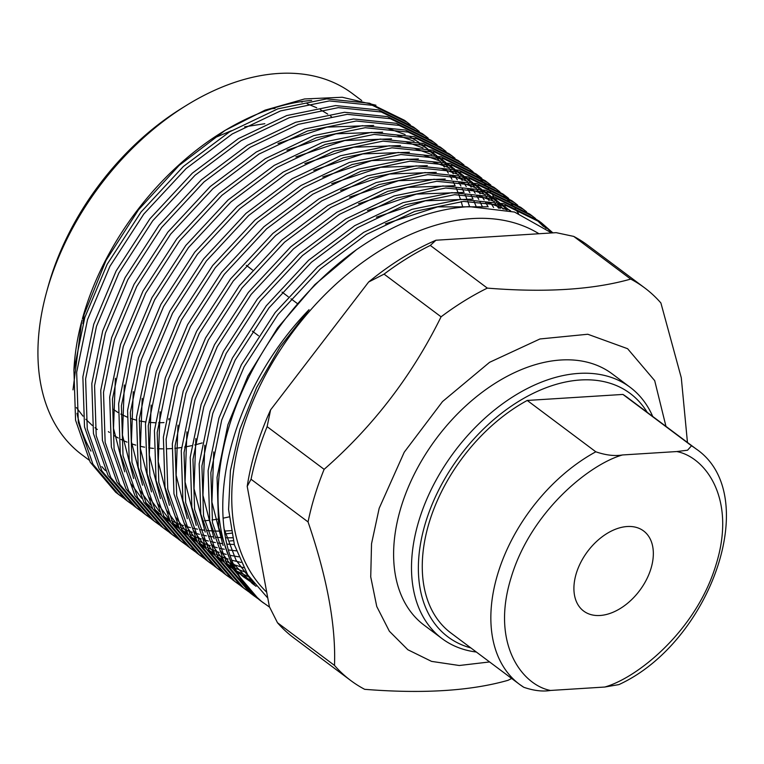<?xml version="1.0" encoding="UTF-8"?>
<svg xmlns="http://www.w3.org/2000/svg" width="764" height="764" viewBox="0 0 764 764"><rect width="100%" height="100%" fill="white"/><g stroke="black" fill="none" stroke-linecap="round" stroke-linejoin="round"><path stroke-width="1.15" d="M202.116 442.939A191.277 124.437 -53.2 0 1 194.782 444.915M191.611 445.651A191.277 124.437 -53.2 0 1 184.611 447.016M181.574 447.503A191.277 124.437 -53.2 0 1 174.86 448.306M171.938 448.554A191.277 124.437 -53.2 0 1 171.012 448.611A191.277 124.437 -53.2 0 1 166.371 448.812M266.712 592.205A225.609 146.764 -53.2 0 1 267.429 371.419A225.609 146.764 -53.2 0 1 472.19 218.58A225.609 146.764 -53.2 0 1 538.964 233.746M551.618 232.944L514.535 212.058L469.201 206.605C432.147 208.801 394.539 223.174 356.377 249.752A235.427 153.153 126.8 0 0 251.614 592.396C196.749 534.867 222.477 399.009 309.038 309.697L279.958 347.114L256.637 387.453L239.915 429.177L230.432 470.548L228.579 509.55L234.424 544.894L247.679 574.795L267.801 598.078M311.626 100.437A225.609 146.764 126.8 0 0 223.451 131.408M225.084 130.386L221.98 132.315A225.609 146.764 126.8 0 0 84.527 311.454A225.609 146.764 126.8 0 0 82.416 318.712L106.024 260.409L138.475 209.813L179.072 165.454L225.084 130.386L265.079 110.14L304.578 98.957L342.291 97.257L375.955 105.231M257.86 598.632L252.607 594.745L227.118 564.672L212.487 522.729L210.854 472.735L221.703 420.104L244.117 366.758L277.981 314.52L320.307 268.995L366.433 234.414L414.69 211.399L463.567 201.4L506.513 205.764L541.418 222.84L552.897 232.867M538.668 220.777L503.772 203.702L460.816 199.347L411.939 209.346L363.683 232.361L317.566 266.942L275.231 312.466L241.376 364.695L218.962 418.051L208.104 470.681L209.747 520.676L224.368 562.61L249.857 592.692L251.939 594.296M253.352 595.328L256.532 597.534M248.911 591.928L243.659 588.051L218.17 557.978L203.549 516.034L201.906 466.04L212.764 413.41L235.178 360.054L269.033 307.825L311.368 262.3L357.485 227.72L405.741 204.704L454.618 194.705L497.574 199.06L532.47 216.136L535.497 218.494M529.719 214.082L494.824 197.007L451.868 192.643L402.991 202.641L354.735 225.657L308.618 260.238L266.283 305.772L232.428 358.001L210.014 411.357L199.156 463.977L200.798 513.981L215.419 555.915L240.908 585.988L245.769 589.674M239.963 585.234L234.71 581.347L209.221 551.274L194.6 509.34L192.958 459.336L203.816 406.715L226.23 353.36L260.085 301.131L302.42 255.606L348.537 221.016L396.793 198L445.67 188.011L488.626 192.366L523.521 209.441L526.558 211.8M523.502 209.422L520.752 207.369L485.875 190.312L442.919 185.948L394.043 195.947L345.796 218.962L299.669 253.543L257.344 299.068L223.48 351.306L201.066 404.653L190.217 457.283L191.85 507.277L206.481 549.221L231.969 579.293L234.051 580.898M231.024 578.539L225.772 574.652L200.283 544.579L185.652 502.636L184.019 452.641L194.868 400.011L217.282 346.665L251.146 294.426L293.471 248.902L339.598 214.321L387.845 191.306L436.731 181.307L479.677 185.671L514.583 202.746L517.61 205.105M511.832 200.684L476.937 183.608L433.981 179.253L385.104 189.252L336.848 212.268L290.731 246.848L248.395 292.373L214.541 344.602L192.127 397.958L181.269 450.588L182.911 500.582L197.532 542.516L223.021 572.599L225.103 574.203M222.076 571.835L216.823 567.958L191.334 537.885L176.713 495.941L175.071 445.947L185.929 393.317L208.343 339.961L242.198 287.732L284.533 242.207L330.65 207.627L378.906 184.611L427.783 174.612L470.739 178.967L505.634 196.042L508.662 198.401M502.884 193.989L467.988 176.914L425.032 172.549L376.155 182.548L327.899 205.564L281.782 240.144L239.447 285.679L205.592 337.908L183.179 391.263L172.32 443.884L173.963 493.888L188.584 535.822L214.073 565.895L218.934 569.581M217.568 568.54L220.748 570.746M213.127 565.14L207.875 561.254L182.386 531.181L167.765 489.246L166.122 439.243L176.981 386.622L199.394 333.266L233.249 281.037L275.584 235.513L321.701 200.922L369.957 177.907L418.834 167.918L461.79 172.272L496.686 189.348L499.713 191.707M496.667 189.329L493.916 187.275L459.04 170.219L416.084 165.855L367.207 175.854L318.96 198.869L272.834 233.45L230.508 278.975L196.644 331.213L174.23 384.559L163.372 437.189L165.014 487.184L179.645 529.127L205.134 559.2L209.985 562.877M208.62 561.836L211.809 564.042M204.189 558.446L198.936 554.559L173.447 524.486L158.816 482.542L157.183 432.548L168.032 379.918L190.446 326.572L224.31 274.333L266.636 228.808L312.762 194.228L361.009 171.212L409.896 161.214L452.842 165.578L487.747 182.653L490.774 185.012M484.997 180.59L450.101 163.515L407.145 159.16L358.268 169.159L310.012 192.175L263.895 226.755L221.56 272.28L187.696 324.509L165.291 377.865L154.433 430.495L156.076 480.489L170.697 522.423L196.186 552.506L198.268 554.11M195.24 551.742L189.988 547.864L164.499 517.791L149.878 475.848L148.235 425.854L159.093 373.224L181.507 319.868L215.362 267.639L257.697 222.114L303.814 187.533L352.07 164.518L400.947 154.519L443.903 158.874L478.799 175.949L481.826 178.308M476.048 173.896L441.153 156.821L398.197 152.456L349.32 162.455L301.064 185.471L254.947 220.051L212.612 265.586L178.757 317.814L156.343 371.17L145.485 423.791L147.127 473.795L161.748 515.729L187.237 545.802L192.098 549.488M190.733 548.447L193.913 550.653M186.292 545.047L181.039 541.16L155.55 511.087L140.929 469.153L139.287 419.149L150.145 366.529L172.559 313.173L206.414 260.944L248.749 215.419L294.866 180.829L343.122 157.814L391.999 147.824L434.955 152.179L469.85 169.255L472.878 171.613M467.11 167.201L432.204 150.116L389.248 145.762L340.372 155.76L292.125 178.776L245.998 213.357L203.673 258.881L169.809 311.12L147.395 364.466L136.536 417.096L138.179 467.091L152.81 509.034L178.289 539.107L183.15 542.784M177.353 538.353L172.101 534.466L146.612 504.393L131.981 462.449L130.348 412.455L141.197 359.825L163.611 306.479L197.475 254.24L239.8 208.715L285.927 174.135L334.174 151.119L383.05 141.12L426.006 145.485L460.912 162.56L463.939 164.919M458.161 160.497L423.256 143.422L380.31 139.067L331.433 149.066L283.177 172.081L237.05 206.662L194.725 252.187L160.86 304.416L138.456 357.772L127.598 410.402L129.24 460.396L143.861 502.33L169.35 532.413L171.432 534.017M168.405 531.649L163.152 527.771L137.663 497.698L123.042 455.755L121.4 405.76L132.258 353.13L154.662 299.774L188.527 247.546L230.862 202.021L276.979 167.44L325.235 144.425L374.112 134.426L417.068 138.781L451.963 155.856L454.991 158.215M449.213 153.803L414.317 136.727L371.361 132.363L322.484 142.362L274.228 165.377L228.111 199.958L185.776 245.492L151.921 297.721L129.508 351.077L118.649 403.698L120.292 453.692L134.913 495.635L160.402 525.708L162.484 527.313M159.456 524.954L154.204 521.067L128.715 490.994L114.094 449.06L112.451 399.056L123.31 346.436L145.723 293.08L179.578 240.851L221.913 195.326L268.03 160.736L316.286 137.721L365.163 127.722L408.119 132.086L443.015 149.161L446.042 151.52M440.274 147.108L405.369 130.023L362.413 125.668L313.536 135.667L265.289 158.683L219.163 193.263L176.837 238.788L142.973 291.027L120.559 344.373L109.701 397.003L111.343 446.997L125.974 488.941L151.453 519.014L156.314 522.691M154.949 521.65L158.138 523.856M150.518 518.259L145.265 514.373L119.776 484.3L105.145 442.356L103.503 392.362L114.361 339.732L136.775 286.385L170.639 234.147L212.965 188.622L259.091 154.042L307.338 131.026L356.215 121.027L399.171 125.392L434.076 142.467L437.103 144.826M431.326 140.404L396.421 123.329L353.474 118.974L304.597 128.973L256.341 151.988L210.215 186.569L167.889 232.094L134.025 284.323L111.611 337.678L100.762 390.299L102.405 440.303L117.026 482.237L142.515 512.319L144.597 513.924M146 514.955L149.19 517.161M141.569 511.555L136.317 507.678L110.828 477.605L96.207 435.661L94.564 385.667L105.422 333.037L127.827 279.681L161.691 227.452L204.017 181.927L250.143 147.347L298.399 124.331L347.276 114.333L390.232 118.687L425.128 135.763L428.155 138.122M422.377 133.71L387.482 116.634L344.526 112.27L295.649 122.269L247.393 145.284L201.276 179.865L158.941 225.39L125.086 277.628L102.672 330.984L91.814 383.604L93.456 433.599L108.077 475.542L133.566 505.615L135.648 507.22M132.621 504.861L127.368 500.974L101.879 470.901L87.258 428.967L85.616 378.963L96.474 326.343L118.888 272.987L152.743 220.758L195.078 175.233L241.195 140.643L289.451 117.627L338.328 107.629L381.284 111.993L416.179 129.068L419.207 131.427M413.439 127.015L378.533 109.93L335.577 105.575L286.701 115.574L238.454 138.59L192.327 173.17L150.002 218.695L116.138 270.924L93.724 324.28L82.865 376.91L84.508 426.904L99.139 468.848L124.618 498.921L126.709 500.525M128.113 501.556L131.303 503.762M123.682 498.166L118.42 494.279L92.941 464.206L78.31 422.263L76.667 372.269L87.526 319.638L109.94 266.292L143.804 214.054L186.13 168.529L232.256 133.948L280.503 110.933L329.379 100.934L372.335 105.298L407.241 122.374L410.268 124.733M404.49 120.311L369.585 103.235L326.639 98.881L277.762 108.88L229.506 131.895L183.379 166.476L141.053 212L107.189 264.229L84.775 317.585L73.927 370.206L75.569 420.21L90.19 462.144L115.679 492.226L117.742 493.811M552.171 232.915L540.005 221.799M536.825 219.593L546.107 228.407M543.433 226.44L535.383 218.647M534.074 217.53L531.066 215.104M518.46 213.395L515.041 208.534M513.962 207.111L511.46 203.988M510.323 202.641L507.697 199.69M506.503 198.42L503.743 195.651M502.492 194.457L499.608 191.859M498.3 190.742L495.282 188.307M500.143 208.486L497.746 203.654M496.858 201.982L494.766 198.315M493.811 196.73L491.586 193.244M490.564 191.735L488.206 188.441M487.126 187.018L484.624 183.895M483.488 182.548L480.862 179.597M479.668 178.327L476.908 175.558M475.657 174.364L472.773 171.766M471.464 170.649L468.447 168.214M229.945 540.969L233.259 540.702M224.988 533.941L231.53 533.167M204.465 520.781L209.67 520.274M212.029 519.988L217.463 519.195M223.098 518.183L229.124 516.884M361.725 100.552L352.271 93.466A225.609 146.764 126.8 0 0 278.382 73.468A225.609 146.764 126.8 0 0 186.206 105.518A225.609 146.764 126.8 0 0 46.633 291.924A225.609 146.764 126.8 0 0 81.824 454.666L89.044 460.071M82.054 320.03A225.609 146.764 126.8 0 0 73.917 370.273M76.992 413.314A225.609 146.764 126.8 0 0 90.964 451.094M101.832 466.594A225.609 146.764 126.8 0 0 105.461 470.643M186.206 105.518L181.584 108.383A215.801 140.385 126.8 0 0 48.084 286.681L46.633 291.924M476.354 652.036A156.945 102.099 -53.2 0 1 442.031 638.589A156.945 102.099 -53.2 0 1 419.016 520.322A156.945 102.099 -53.2 0 1 578.759 373.405A156.945 102.099 -53.2 0 1 630.166 387.319A156.945 102.099 -53.2 0 1 652.723 416.466M442.031 638.589L424.144 625.191A156.945 102.099 -53.2 0 1 415.53 471.76A156.945 102.099 -53.2 0 1 560.871 360.006A156.945 102.099 -53.2 0 1 612.279 373.93L630.166 387.319M470.834 647.91A152.046 98.909 -53.2 0 1 425.653 522.328A152.046 98.909 -53.2 0 1 532.374 393.746A152.046 98.909 -53.2 0 1 647.213 412.34M627.225 526.52A50.023 32.546 -53.2 0 1 643.613 530.961A50.023 32.546 -53.2 0 1 646.354 579.866A50.023 32.546 -53.2 0 1 600.026 615.488A50.023 32.546 -53.2 0 1 583.639 611.047A50.023 32.546 -53.2 0 1 580.898 562.142A50.023 32.546 -53.2 0 1 627.225 526.52M278.01 143.489L326.982 127.12L373.692 125.468M387.424 128.19L405.14 134.54M410.258 137.09L418.901 142.285M421.938 144.415L427.687 148.942M429.884 150.871L434.296 155.111M436.053 156.954L439.701 161.099M441.191 162.923L444.323 167.068M445.622 168.92L448.373 173.132M449.518 175.023L451.963 179.349M452.985 181.297L455.153 185.767M456.06 187.782L457.989 192.423M458.792 194.524L460.482 199.366M461.179 201.553L462.764 207.073M231.043 530.665L224.52 531.056M219.402 531.142L214.197 531.028M211.924 530.913L206.853 530.512M204.628 530.264L199.671 529.557M197.484 529.175L192.604 528.163M190.456 527.637L185.604 526.281M183.456 525.603L178.595 523.856M176.417 522.987L171.422 520.752M169.169 519.625L163.897 516.703M161.452 515.194L155.56 511.097M152.714 508.872L145.456 502.292M141.674 498.271L130.93 483.688M124.685 471.818L113.511 428.375L115.364 378.256M286.949 150.193L335.931 133.815L382.63 132.162M396.363 134.884L414.088 141.235M419.197 143.785L427.85 148.99M430.877 151.11L436.626 155.646M438.822 157.575L443.235 161.806M445.001 163.658L448.64 167.793M450.13 169.627L453.262 173.762M454.561 175.615L457.321 179.827M458.467 181.717L460.912 186.044M461.924 187.992L464.101 192.461M465.009 194.486L466.938 199.127M467.74 201.228L469.593 206.586M232.542 537.78L225.705 537.808M220.863 537.617L215.801 537.207M213.576 536.958L208.61 536.252M206.433 535.87L201.553 534.857M199.394 534.332L194.553 532.986M192.404 532.298L187.533 530.56M185.356 529.681L180.371 527.456M178.107 526.329L172.836 523.397M170.391 521.888L164.508 517.801M161.662 515.566L154.395 508.986M150.613 504.966L139.879 490.383M133.624 478.512L122.45 435.069L124.312 384.951M295.897 156.887L344.87 140.509L391.579 138.857M405.312 141.579L423.036 147.939M428.146 150.479L436.788 155.684M439.825 157.814L445.574 162.34M447.771 164.27L452.183 168.51M453.94 170.353L457.588 174.488M459.078 176.322L462.21 180.466M463.509 182.309L466.26 186.521M467.406 188.412L469.85 192.738M470.872 194.686L473.05 199.165M473.957 201.18L476.106 206.414M234.309 544.503L227.109 544.121M222.525 543.662L217.559 542.956M215.381 542.574L210.501 541.552M208.343 541.036L203.501 539.68M201.352 538.992L196.482 537.254M194.304 536.385L189.319 534.151M187.056 533.024L181.784 530.101M179.339 528.583L173.447 524.496M170.611 522.27L163.343 515.69M159.561 511.67L148.827 497.087M142.572 485.207L131.398 441.773L133.251 391.646M304.846 163.582L353.818 147.213L400.527 145.561M414.26 148.283L431.975 154.634M437.094 157.183L445.737 162.379M448.774 164.508L454.523 169.035M456.719 170.964L461.131 175.204M462.888 177.047L466.537 181.192M468.026 183.016L471.159 187.161M472.458 189.014L475.208 193.225M476.354 195.116L478.799 199.442M479.821 201.39L482.294 206.528M236.315 550.844L228.694 549.984M224.32 549.268L219.44 548.256M217.291 547.731L212.44 546.375M210.291 545.697L205.43 543.949M203.253 543.08L198.258 540.845M196.004 539.718L190.733 536.796M188.288 535.287L182.395 531.19M179.55 528.965L172.292 522.385M168.51 518.364L157.766 503.782M151.52 491.911L140.347 448.468L142.2 398.35M313.784 170.286L362.766 153.908L409.466 152.256M423.199 154.977L440.923 161.328M446.033 163.878L454.685 169.083M457.712 171.203L463.462 175.739M465.658 177.668L470.07 181.899M471.837 183.752L475.475 187.887M476.975 189.72L480.107 193.855M481.396 195.708L484.156 199.92M485.302 201.811L488.139 206.891M238.549 556.813L230.422 555.399M226.23 554.425L221.388 553.079M219.239 552.391L214.369 550.653M212.191 549.774L207.206 547.549M204.943 546.422L199.671 543.49M197.227 541.982L191.344 537.894M188.498 535.659L181.23 529.089M177.449 525.059L166.714 510.476M160.459 498.606L149.286 455.163L151.148 405.044M322.733 176.981L371.705 160.602L418.414 158.95M432.147 161.672L449.872 168.032M454.981 170.573L463.624 175.777M466.661 177.907L472.41 182.434M474.606 184.363L479.018 188.603M480.785 190.446L484.424 194.581M485.914 196.415L489.046 200.56M490.345 202.403L493.62 207.474M240.985 562.428L232.237 560.337M228.188 559.086L223.317 557.348M221.14 556.479L216.155 554.244M213.891 553.117L208.62 550.195M206.175 548.676L200.283 544.589M197.446 542.364L190.179 535.784M186.397 531.763L175.663 517.18M169.407 505.3L158.234 461.867L160.087 411.739M331.681 183.675L380.653 167.306L427.362 165.654M441.095 168.376L458.82 174.727M463.929 177.277L472.572 182.472M475.609 184.602L481.358 189.128M483.555 191.057L487.967 195.297M489.724 197.141L493.372 201.285M494.862 203.109L498.682 208.228M243.582 567.681L234.061 564.72M230.088 563.173L225.093 560.938M222.84 559.811L217.568 556.889M215.123 555.38L209.231 551.283M206.385 549.058L199.127 542.478M195.345 538.458L184.602 523.875M168.825 419.828L169.035 418.443M340.62 190.379L389.602 174.001L436.311 172.349M450.034 175.071L467.759 181.421M472.868 183.971L481.521 189.176M484.548 191.296L490.297 195.832M492.503 197.761L496.906 201.992M498.672 203.845L503.228 209.088M246.323 572.57L235.78 568.454M231.778 566.516L226.507 563.584M224.062 562.075L218.179 557.987M215.333 555.753L208.066 549.182M204.284 545.152L193.55 530.569M187.295 518.699L176.121 475.256L177.983 425.137M349.568 197.074L398.541 180.696L445.25 179.043M458.983 181.765L476.707 188.125M481.817 190.666L490.469 195.87M493.496 198L499.245 202.527M501.442 204.456L507.076 209.957M249.131 577.04L237.203 571.3M233.01 568.769L227.118 564.682M224.282 562.457L217.014 555.877M213.232 551.856L202.498 537.273M196.243 525.393L185.069 481.96L186.922 431.832M358.517 203.768L407.489 187.4L454.198 185.748M467.931 188.469L485.656 194.82M490.765 197.37L499.408 202.565M502.445 204.695L509.865 210.683M251.91 581.022L237.976 572.78M233.221 569.151L225.963 562.571M222.181 558.551L211.437 543.968M205.191 532.097L194.018 488.654L195.87 438.536M367.455 210.472L416.437 194.094L463.146 192.442M476.87 195.164L494.594 201.515M499.704 204.064L510.744 210.921M254.422 584.317L243.181 576.667L237.403 571.692M231.12 565.245L220.385 550.663M214.13 538.792L202.957 495.349L204.819 445.231M376.404 217.167L425.376 200.789L472.085 199.137M485.818 201.858L507.162 209.985M256.055 586.313L252.13 583.362L233.784 564.08M223.078 545.486L211.905 502.053L213.758 451.925M385.352 223.862L437.629 206.891L486.897 206.796M254.25 584.097L236.038 560.193L224.272 529.328M356.377 249.752L314.825 284.657L277.533 327.966L247.87 376.098L227.901 424.746L217.052 477.376L218.685 527.37L233.316 569.314L258.805 599.387L260.906 601.001M269.644 607.208L261.546 601.44L251.614 592.396M72.991 389.86L81.681 321.367M435.948 240.23L430.313 245.425L487.327 288.114C545.114 292.774 592.912 289.766 630.72 279.089L573.707 236.401L556.154 232.657L435.948 240.23A239.571 155.846 126.8 0 0 368.649 281.992L270.609 409.857A239.571 155.846 126.8 0 0 247.211 486.372L269.377 606.673L277.485 622.736L334.498 665.425C335.959 625.506 327.145 577.67 308.054 521.927L251.041 479.238L247.211 486.372M270.609 409.857L267.113 426.646L324.127 469.335C373.138 426.417 412.13 375.573 441.076 316.812L384.063 274.123L368.649 281.992M384.063 274.123A245.234 159.533 -53.2 0 1 430.313 245.425M251.041 479.238A245.234 159.533 -53.2 0 1 267.113 426.646M511.67 678.48A245.234 159.533 126.8 0 1 508.06 680.294C470.739 690.942 422.941 693.951 364.667 689.319A245.234 159.533 -53.2 0 1 350.714 680.504A245.234 159.533 -53.2 0 1 334.498 665.425M350.714 680.504L293.701 637.816A245.234 159.533 -53.2 0 1 277.485 622.736M630.72 279.089A245.234 159.533 -53.2 0 1 644.673 287.894A245.234 159.533 -53.2 0 1 660.898 302.974L681.287 377.779L687.457 442.471M573.707 236.401A245.234 159.533 -53.2 0 1 587.659 245.206L644.673 287.894M441.076 316.812A245.234 159.533 -53.2 0 1 487.327 288.114M489.59 661.949L459.269 665.501L431.555 661.385L407.871 649.753L389.373 631.236L376.757 606.511L370.731 576.906L371.533 543.748L379.173 508.308L404.232 452.202L442.518 401.568L489.571 362.317L539.957 338.968L587.803 334.25L627.597 348.699L654.691 380.644L665.969 426.379M324.127 469.335A245.234 159.533 126.8 0 0 308.054 521.927M695.851 448.754C763.437 494.289 710.606 642.562 618.897 684.601L604.763 687.037L550.491 690.455C542.688 691.764 533.797 690.713 523.817 687.294A147.137 95.72 -53.2 0 1 519.472 684.315L450.894 632.974A147.137 95.72 -53.2 0 1 430.457 518.498A147.137 95.72 -53.2 0 1 527.236 400.451L622.927 394.434A147.137 95.72 -53.2 0 1 627.273 397.404L695.851 448.754A147.137 95.72 -53.2 0 0 691.506 445.784L622.927 394.434M523.817 687.294L519.472 684.315A147.137 95.72 -53.2 0 1 499.035 569.849A147.137 95.72 -53.2 0 1 595.815 451.801L527.236 400.451M595.815 451.801C605.785 455.22 614.676 456.27 622.488 454.962L676.761 451.553L687.562 450.216L691.506 445.784M162.598 448.84A191.277 124.437 -53.2 0 1 157.451 448.678M153.507 448.392A191.277 124.437 -53.2 0 1 148.732 447.838M144.587 447.169A191.277 124.437 -53.2 0 1 140.137 446.243M135.791 445.125A191.277 124.437 -53.2 0 1 131.618 443.817M127.053 442.136A191.277 124.437 -53.2 0 1 120.989 439.415M118.296 438.011A191.277 124.437 -53.2 0 1 114.409 435.757M109.443 432.443A191.277 124.437 -53.2 0 1 108.364 431.65M271.879 108.698A191.277 124.437 -53.2 0 1 275.011 108.459M550.491 690.455C521.955 685.031 490.574 643.374 511.173 577.45C530.856 511.594 589.445 464.264 622.488 454.962M676.761 451.553C705.296 456.977 736.677 498.634 716.069 564.558C696.386 630.415 637.797 677.744 604.763 687.037M331.5 116.768L330.65 116.147M327.746 114.113L320.393 109.663M316.707 107.762L307.109 103.751M302.152 102.137L300.701 101.717M163.993 422.587L158.616 422.788M155.293 422.759L149.085 422.387M145.666 421.995L139.793 420.983M136.278 420.152L130.673 418.443M127.072 417.077L120.779 414.088M118 412.503L112.728 408.95M97.324 429.521L95.003 427.725M92.224 425.405L85.845 419.293M82.98 416.122L76.4 407.556M82.932 323.707L84.307 312.447M212.363 138.742L231.463 130.701M244.623 126.824L264.831 123.701M297.177 303.423L290.979 298.781M288.229 296.728L282.031 292.087M252.445 269.94L246.247 265.299M254.708 596.369L251.967 594.316M236.821 582.97L234.07 580.917M227.873 576.276L225.132 574.222M201.037 556.182L198.296 554.129M174.202 536.089L171.461 534.036M165.263 529.395L162.512 527.332M147.366 515.996L144.625 513.943M138.427 509.301L135.677 507.239M129.479 502.597L126.728 500.544M120.531 495.903L117.79 493.85M541.389 222.821L538.639 220.758M532.441 216.117L529.7 214.063M514.554 202.727L511.804 200.665M505.606 196.023L502.865 193.97M487.718 182.634L484.968 180.571M478.77 175.93L476.029 173.877M469.831 169.236L467.081 167.173M460.883 162.541L458.133 160.478M451.935 155.837L449.184 153.784M442.996 149.142L440.245 147.08M434.047 142.448L431.297 140.385M425.099 135.744L422.349 133.69M416.151 129.049L413.41 126.986M407.212 122.355L404.462 120.292M263.656 603.063L260.906 601.01M258.518 335.759L252.321 331.118"/></g></svg>
